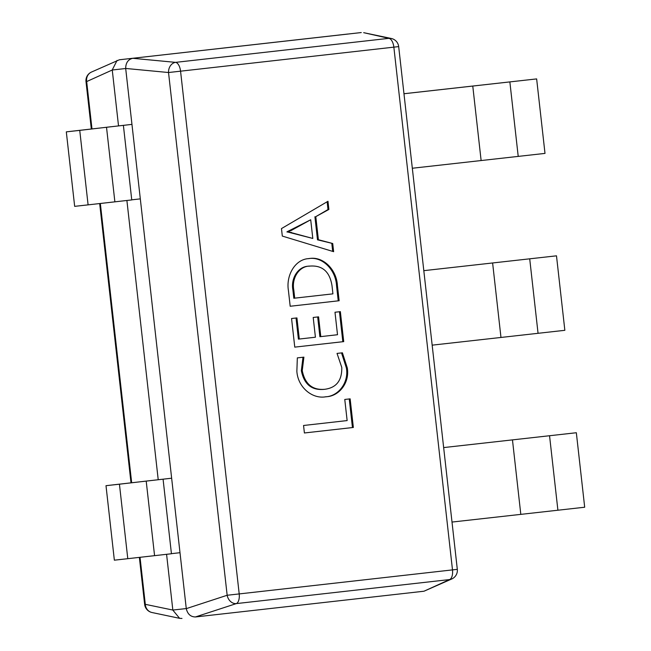 <?xml version="1.0" encoding="UTF-8"?>
<svg xmlns="http://www.w3.org/2000/svg" width="651" height="651" viewBox="0 0 651 651"><rect width="100%" height="100%" fill="white"/><g stroke="black" fill="none" stroke-linecap="round" stroke-linejoin="round"><path stroke-width="0.98" d="M166.583 554.31L172.832 610.052L186.267 608.563L171.644 478.208L105.999 485.687L114.356 560.177L127.783 558.688L119.434 484.198L105.999 485.687M126.896 200.492L158.217 479.697M151.024 480.552L171.644 478.208L131.958 124.382L66.312 131.86L74.662 206.351L88.097 204.862L79.739 130.379L66.312 131.86M282.314 236.077L281.468 228.591L327.982 201.273L328.893 209.443L315.8 216.645L318.388 239.723L332.718 243.515L333.637 251.685L282.314 236.077M308.997 258.602C323.067 255.835 336.632 269.62 337.43 285.553L339.138 300.738L290.183 306.255L288.417 290.492C285.887 275.495 295.074 259.082 308.997 258.602M337.511 334.728L334.988 312.244L340.359 311.642L343.72 341.62L294.765 347.129L291.558 318.518L296.929 317.916L299.297 339.033L315.418 337.218L313.204 317.46L318.575 316.858L320.788 336.616L337.511 334.728M341.775 367.4L337.031 353.412L342.41 352.809L347.268 367.823C349.945 382.731 338.976 396.459 326.053 396.736C312.407 399.429 297.824 387.353 296.864 371.249L297.336 357.879L303.903 357.147L302.235 370.582C304.977 384.114 312.504 390.356 324.808 389.282C336.412 387.744 342.068 380.444 341.775 367.4M347.138 420.579L344.77 399.454L350.14 398.851L353.355 427.463L304.399 432.98L303.553 425.485L347.138 420.579M423.988 591.222L449.589 579.569A9.366 8.634 65.5 0 0 451.884 578.918L423.988 591.222L195.438 616.961C190.629 616.879 187.578 614.105 186.276 608.636L227.158 595.266A9.366 7.543 71.9 0 0 236.297 603.599L195.414 616.961M111.337 126.725L131.958 124.382L125.692 68.518L112.257 70.007L118.523 125.871M347.829 34.039L119.377 59.778L361.256 32.558M112.257 70.007L86.673 81.57L91.978 128.865M140.03 557.313L145.303 604.331L172.832 610.052M91.311 128.939L86.005 81.644L86.673 81.57A9.366 8.634 65.5 0 1 91.433 72.074L119.377 59.778M132.804 58.289L132.747 58.297C128.101 59.436 125.749 62.822 125.684 68.453L125.692 68.518M144.644 604.405L145.303 604.331A9.366 8.634 101.9 0 0 152.025 612.526A9.366 9.366 0 0 1 144.644 604.405L139.363 557.386M172.84 610.117L179.611 618.328L181.979 618.45M117.066 60.413L112.249 69.934M132.747 58.297L175.591 62.366A9.366 7.543 95.4 0 0 168.528 72.521L125.684 68.453M391.3 38.482L363.689 32.672L388.875 38.344A9.366 4.516 83.6 0 1 393.855 47.149L180.563 71.179L239.202 593.924L452.494 569.894L393.855 47.149L398.681 46.603A9.366 9.366 0 0 0 391.3 38.482A9.366 8.634 101.9 0 0 388.875 38.344L175.591 62.366A9.366 4.516 83.6 0 1 180.563 71.179L168.528 72.521L227.158 595.266L239.202 593.924A9.366 4.516 83.6 0 1 236.297 603.599L449.589 579.569A9.366 4.516 83.6 0 0 452.494 569.894L457.311 569.348L398.681 46.603M327.127 201.769L327.998 209.549L328.893 209.443M327.998 209.549L315.8 216.645M314.905 216.742L317.493 239.82L318.388 239.723M317.493 239.82L332.718 243.515M331.823 243.612L332.694 251.4M310.706 219.761L286.969 231.821L312.805 238.445L310.706 219.761L291.2 230.478L287.864 231.723L312.805 238.445M290.525 232.513L291.42 232.415M286.993 232.008L287.888 231.902M286.969 231.821L287.864 231.723M290.305 230.576L291.2 230.478M308.102 258.699C322.172 255.933 335.737 269.717 336.534 285.651L337.43 285.553M336.534 285.651L338.235 300.843L339.138 300.738M338.235 300.843L290.183 306.255M309.982 266.08L309.087 266.178C298.264 266.072 290.623 278.213 292.893 290.012L293.821 298.256L332.921 293.853L332.034 285.919C329.862 271.801 322.514 265.185 309.982 266.08C299.159 265.974 291.518 278.115 293.788 289.915L294.716 298.158M292.893 290.012L293.788 289.915M339.464 311.739L342.825 341.718L343.72 341.62M342.825 341.718L294.765 347.129M296.034 318.014L298.402 339.13L299.297 339.033M317.68 316.956L319.893 336.713L320.788 336.616M341.515 352.907L346.365 367.921L347.268 367.823M346.365 367.921C349.05 382.829 338.081 396.557 325.158 396.833M303 357.244L301.34 370.679L302.235 370.582M301.34 370.679C304.082 384.22 311.601 390.454 323.913 389.379L324.808 389.282M349.245 398.949L352.451 427.561L353.355 427.463M352.451 427.561L304.399 432.972M403.962 93.728L536.644 78.909L545.001 153.4L412.327 168.243M403.97 93.752L536.644 78.909M556.491 255.827L423.809 270.661L556.491 255.827L564.848 330.309L432.166 345.152M576.338 432.736L443.656 447.579L576.338 432.736L584.688 507.227L452.014 522.061M111.337 126.709L79.739 130.379M123.397 125.44L131.754 199.93L88.097 204.862M140.315 198.872L131.746 199.841M151.024 480.536L119.434 484.198M163.084 479.266L171.441 553.757L127.783 558.688M180.001 552.699L171.433 553.667M100.344 203.486L131.665 482.684M509.863 81.928L518.22 156.419M472.772 86.087L481.13 160.577M529.711 258.838L538.06 333.328M492.62 262.996L500.977 337.487M549.55 435.755L557.907 510.238M512.467 439.905L520.816 514.396M114.877 201.851L106.528 127.36M154.572 555.669L146.215 481.179M130.997 482.765L99.676 203.56M91.433 72.074A9.366 9.366 0 0 0 86.005 81.644M179.611 618.328L152.025 612.526M451.884 578.918A9.366 9.366 0 0 0 457.311 569.348"/></g></svg>
